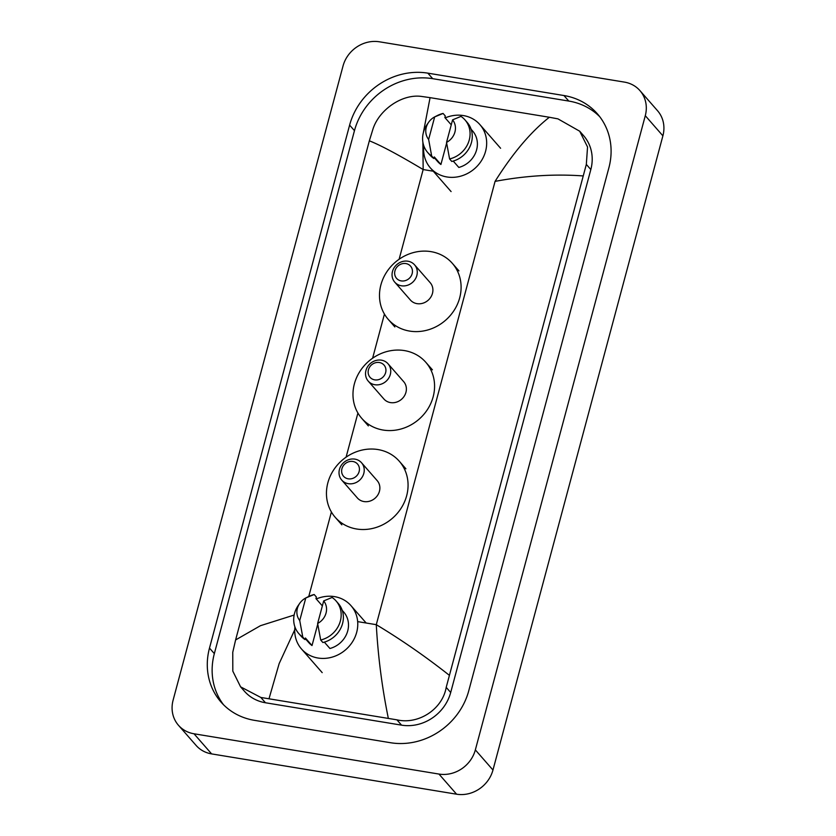 <?xml version="1.0" encoding="UTF-8"?>
<svg xmlns="http://www.w3.org/2000/svg" width="836" height="836" viewBox="0 0 836 836"><rect width="100%" height="100%" fill="white"/><g stroke="black" fill="none" stroke-linecap="round" stroke-linejoin="round"><path stroke-width="1.25" d="M639.927 90.602L657.545 110.728A30.953 27.922 138.8 0 1 662.896 135.829L492.968 770.019A30.953 27.922 138.8 0 1 456.581 794.2L211.623 753.905A30.953 27.922 138.8 0 1 196.073 745.398L178.455 725.272A30.953 27.922 138.8 0 1 173.104 700.171L343.032 65.981A30.953 27.922 138.8 0 1 379.419 41.8L624.377 82.095A30.953 27.922 138.8 0 1 639.927 90.602A30.953 27.922 138.8 0 1 645.287 115.692L475.35 749.892A30.953 27.922 138.8 0 1 438.963 774.063L194.004 733.778A30.953 27.922 138.8 0 1 178.455 725.272M563.945 95.534L427.854 73.15A66.556 60.025 -41.2 0 0 349.615 125.128L209.491 648.088A66.556 60.025 -41.2 0 0 220.997 702.052A66.556 60.025 -41.2 0 0 254.447 720.339L390.527 742.723A66.556 60.025 -41.2 0 0 468.766 690.735L608.89 167.785A66.556 60.025 -41.2 0 0 597.385 113.821A66.556 60.025 -41.2 0 0 563.945 95.534L568.783 101.062L432.703 78.678A66.556 60.025 -41.2 0 0 354.464 130.667L214.34 653.627A66.556 60.025 -41.2 0 0 223.515 704.738M599.715 116.674A66.556 60.025 -41.2 0 0 568.783 101.062M240.59 686.837L244.478 691.278A41.79 37.693 -41.2 0 0 265.482 702.762L401.562 725.146A41.79 37.693 -41.2 0 0 450.698 692.501L590.822 169.551A41.79 37.693 -41.2 0 0 583.591 135.662L579.703 131.221L587.541 146.979L586.329 164.41L446.205 687.37C442.411 709.45 418.24 724.843 396.922 719.838L260.832 697.454L240.59 686.837L232.816 671.141L232.763 652.258L235.606 639.948L260.456 625.694L294.157 615.045M582.786 175.915C554.707 173.867 525.468 175.685 495.069 181.381C512.771 153.228 530.86 131.848 549.336 117.259L557.946 118.869L579.703 131.221M422.88 142.141L423.162 169.551C398.479 154.796 380.537 145.213 369.345 140.814L235.606 639.948M369.345 140.814L372.887 129.308C378.948 109.819 402.294 93.475 421.866 96.485L430.08 97.645L423.329 132.746M549.336 117.259L430.08 97.645M388.312 718.228C382.031 687.474 378.029 656.291 376.284 624.68C401.155 639.644 425.409 656.438 449.036 675.06M295.453 628.275L279.14 663.627L269.046 698.603M445.18 117.907A32.897 29.668 138.8 0 1 463.374 115.567A32.897 29.668 138.8 0 1 479.895 124.606A32.897 29.668 138.8 0 1 481.463 160.658A32.897 29.668 138.8 0 1 446.915 176.96A32.897 29.668 138.8 0 1 430.394 167.921A32.897 29.668 138.8 0 1 423.821 145.861M453.248 161.076L458.818 167.44A23.22 20.942 138.8 0 0 472.612 130.98L471.128 129.277M452.589 119.851A15.476 13.961 138.8 0 1 446.539 142.402L452.589 119.851L460.991 116.392A24.766 22.332 138.8 0 1 464.973 119.893A24.766 22.332 138.8 0 1 468.359 142.684A24.766 22.332 138.8 0 1 449.59 158.944L451.785 161.463A24.766 22.332 138.8 0 0 470.563 145.192A24.766 22.332 138.8 0 0 467.178 122.411L464.973 119.893M446.539 142.402L449.59 158.944M443.08 113.445L434.678 116.904L428.638 139.455A15.476 13.961 138.8 0 1 428.628 122.275A15.476 13.961 138.8 0 1 434.678 116.904L437.165 115.629A24.766 22.332 138.8 0 1 443.08 113.445L445.285 115.964L444.867 117.542L451.252 124.836M446.643 143.081L440.917 164.493A23.22 20.942 138.8 0 1 437.667 161.557L434.145 157.534M440.917 164.493L434.302 156.938L433.884 158.516A24.766 22.332 138.8 0 1 429.903 155.026L427.698 152.507A24.766 22.332 138.8 0 1 427.165 124.386L428.628 122.275M433.884 158.516L431.679 156.008A24.766 22.332 138.8 0 1 427.698 152.507M431.679 156.008L428.638 139.455M374.716 379.857A9.29 8.37 138.8 0 1 368.446 369.784A9.29 8.37 138.8 0 1 379.366 362.521A9.29 8.37 138.8 0 1 385.636 372.605A9.29 8.37 138.8 0 1 374.716 379.857M374.852 384.727A13.157 11.861 138.8 0 1 368.237 381.111A13.157 11.861 138.8 0 1 367.61 366.69A13.157 11.861 138.8 0 1 381.435 360.17A13.157 11.861 138.8 0 1 388.04 363.785A13.157 11.861 138.8 0 1 388.667 378.206A13.157 11.861 138.8 0 1 374.852 384.727M368.237 381.111L383.881 398.981A13.157 11.861 -41.2 0 0 390.485 402.597A13.157 11.861 -41.2 0 0 404.3 396.076A13.157 11.861 -41.2 0 0 403.673 381.655L388.04 363.785M383.128 430.049A42.563 38.383 138.8 0 1 361.748 418.345A42.563 38.383 138.8 0 1 359.72 371.696A42.563 38.383 138.8 0 1 404.425 350.587A42.563 38.383 138.8 0 1 425.806 362.291A42.563 38.383 138.8 0 1 427.833 408.94A42.563 38.383 138.8 0 1 383.128 430.049M401.238 280.906A9.29 8.37 138.8 0 1 394.958 270.822A9.29 8.37 138.8 0 1 405.878 263.57A9.29 8.37 138.8 0 1 412.148 273.654A9.29 8.37 138.8 0 1 401.238 280.906M401.364 285.776A13.157 11.861 138.8 0 1 394.759 282.16A13.157 11.861 138.8 0 1 394.132 267.739A13.157 11.861 138.8 0 1 407.947 261.219A13.157 11.861 138.8 0 1 414.562 264.834A13.157 11.861 138.8 0 1 415.189 279.255A13.157 11.861 138.8 0 1 401.364 285.776M394.759 282.16L410.392 300.03A13.157 11.861 -41.2 0 0 417.007 303.646A13.157 11.861 -41.2 0 0 430.822 297.114A13.157 11.861 -41.2 0 0 430.195 282.693L414.562 264.834M409.65 331.087A42.563 38.383 138.8 0 1 388.259 319.394A42.563 38.383 138.8 0 1 386.232 272.735A42.563 38.383 138.8 0 1 430.937 251.636A42.563 38.383 138.8 0 1 452.328 263.33A42.563 38.383 138.8 0 1 454.356 309.989A42.563 38.383 138.8 0 1 409.65 331.087M348.204 478.819A9.29 8.37 138.8 0 1 341.934 468.735A9.29 8.37 138.8 0 1 352.844 461.482A9.29 8.37 138.8 0 1 359.125 471.567A9.29 8.37 138.8 0 1 348.204 478.819M348.34 483.689A13.157 11.861 138.8 0 1 341.725 480.073A13.157 11.861 138.8 0 1 341.098 465.652A13.157 11.861 138.8 0 1 354.913 459.131A13.157 11.861 138.8 0 1 361.528 462.747A13.157 11.861 138.8 0 1 362.155 477.168A13.157 11.861 138.8 0 1 348.34 483.689M341.725 480.073L357.359 497.942A13.157 11.861 -41.2 0 0 363.974 501.558A13.157 11.861 -41.2 0 0 377.788 495.027A13.157 11.861 -41.2 0 0 377.161 480.606L361.528 462.747M356.617 529A42.563 38.383 138.8 0 1 335.226 517.306A42.563 38.383 138.8 0 1 333.198 470.647A42.563 38.383 138.8 0 1 377.903 449.549A42.563 38.383 138.8 0 1 399.294 461.242A42.563 38.383 138.8 0 1 401.322 507.901A42.563 38.383 138.8 0 1 356.617 529M316.28 598.973A32.897 29.668 138.8 0 1 334.473 596.622A32.897 29.668 138.8 0 1 350.995 605.661A32.897 29.668 138.8 0 1 352.562 641.714A32.897 29.668 138.8 0 1 318.014 658.026A32.897 29.668 138.8 0 1 301.493 648.987A32.897 29.668 138.8 0 1 294.92 626.916M324.347 642.132L329.917 648.496A23.22 20.942 138.8 0 0 343.721 612.036L342.227 610.332M323.689 600.906A15.476 13.961 138.8 0 1 317.638 623.468L323.689 600.906L332.091 597.458A24.766 22.332 138.8 0 1 336.072 600.948A24.766 22.332 138.8 0 1 339.458 623.74A24.766 22.332 138.8 0 1 320.69 640.01L322.895 642.529A24.766 22.332 138.8 0 0 341.663 626.258A24.766 22.332 138.8 0 0 338.277 603.467L336.072 600.948M317.638 623.468L320.69 640.01M314.179 594.511L305.777 597.97L299.737 620.521A15.476 13.961 138.8 0 1 299.727 603.331A15.476 13.961 138.8 0 1 305.777 597.97L308.275 596.695A24.766 22.332 138.8 0 1 314.179 594.511L316.384 597.029L315.966 598.607L322.351 605.901M317.753 624.147L312.016 645.549A23.22 20.942 138.8 0 1 308.777 642.612L305.245 638.589M312.016 645.549L305.412 638.004L304.983 639.582A24.766 22.332 138.8 0 1 301.002 636.081L298.797 633.563A24.766 22.332 138.8 0 1 298.264 605.442L299.727 603.331M304.983 639.582L302.778 637.063A24.766 22.332 138.8 0 1 298.797 633.563M302.778 637.063L299.737 620.521M433.267 171.213L423.162 169.551L399.117 259.264M308.777 596.444L331.401 511.987M346.083 457.177L357.912 413.036M372.605 358.226L384.435 314.075M495.069 181.381L376.284 624.68L357.672 621.618M194.004 733.778L211.623 753.905M438.963 774.063L456.581 794.2M475.35 749.892L492.968 770.019M645.287 115.692L662.896 135.829M214.34 653.627L209.491 648.088M354.464 130.667L349.615 125.128M432.703 78.678L427.854 73.15M590.822 169.551L586.329 164.41M450.698 692.501L446.205 687.37M401.562 725.146L396.922 719.838M265.482 702.762L260.832 697.454M430.394 167.921L451.095 191.58M479.895 124.606L500.597 148.265M361.748 418.345L368.352 425.9M425.806 362.291L432.421 369.836M388.259 319.394L394.864 326.939M452.328 263.33L458.933 270.885M335.226 517.306L341.83 524.851M399.294 461.242L405.899 468.797M301.493 648.987L322.194 672.635M350.995 605.661L366.178 623.019"/></g></svg>

